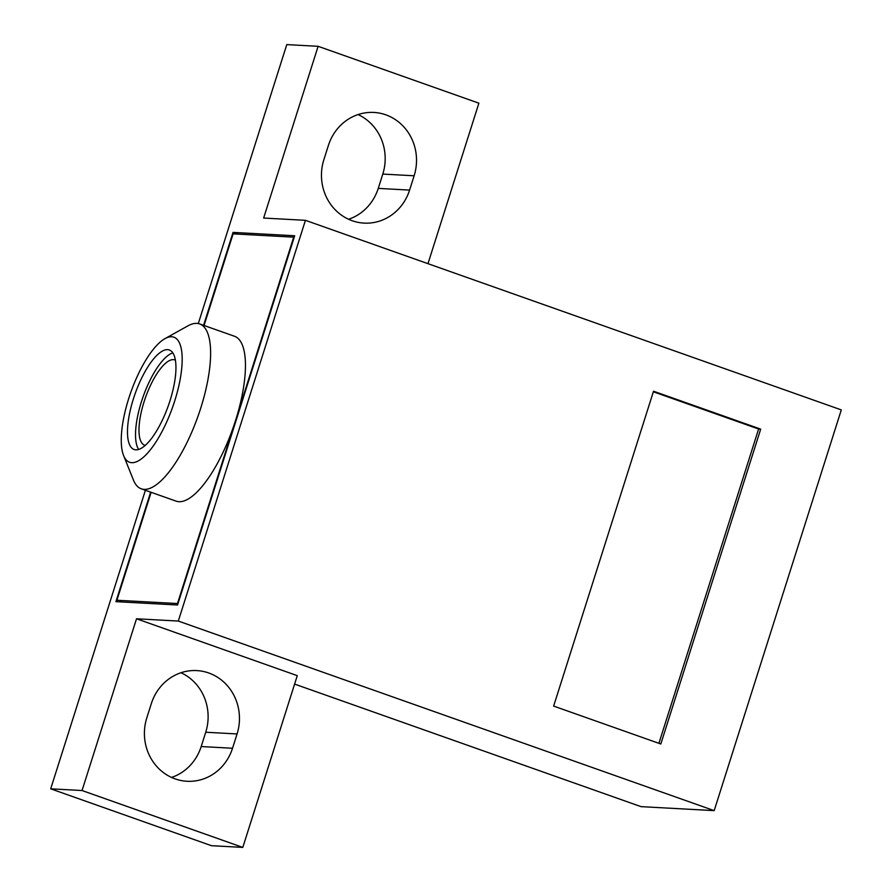 <?xml version="1.0" encoding="UTF-8"?>
<svg xmlns="http://www.w3.org/2000/svg" width="892" height="892" viewBox="0 0 892 892"><rect width="100%" height="100%" fill="white"/><g stroke="black" fill="none" stroke-linecap="round" stroke-linejoin="round"><path stroke-width="1.34" d="M171.532 777.434A48.257 45.258 93.1 0 0 201.191 746.548L205.729 732.243A48.257 45.258 -86.9 0 0 180.987 672.735M414.133 175.78L409.595 190.096A48.257 45.258 93.1 0 1 364.103 223.111A48.257 45.258 93.1 0 1 323.852 159.757L328.39 145.452A48.257 45.258 -86.9 0 1 373.882 112.437A48.257 45.258 -86.9 0 1 414.133 175.78L382.791 174.074L378.253 188.39A48.257 45.258 93.1 0 1 348.594 219.265M382.791 174.074A48.257 45.258 93.1 0 0 358.049 114.566M427.97 263.675L478.881 103.182L318.121 46.306L286.778 44.6L198.292 323.562M145.396 490.277L50.699 788.818L211.46 845.694L242.802 847.4L297.281 675.657L136.521 618.78L82.042 790.524L50.699 788.818M294.605 684.097L641.047 806.647L714.18 810.627L841.301 409.896L305.432 220.324L178.311 621.055L714.18 810.627M660.816 743.995L760.698 429.13L653.524 391.22L553.642 706.085L660.816 743.995M305.432 220.324L263.642 218.049L318.121 46.306M178.311 621.055L136.521 618.78M150.659 492.139L115.915 601.654L177.553 604.999L294.695 235.756L233.046 232.399L203.577 325.324M233.046 232.399L237.919 234.117M82.042 790.524L242.802 847.4M232.533 748.254A48.257 45.258 -86.9 0 1 187.041 781.269A48.257 45.258 -86.9 0 1 146.79 717.926L151.328 703.61A48.257 45.258 93.1 0 1 196.82 670.594A48.257 45.258 93.1 0 1 237.071 733.949L232.533 748.254L201.191 746.548M658.909 743.326L758.613 429.019L760.698 429.13M758.613 429.019L653.345 391.778M151.138 492.306L116.897 600.249L177.486 603.538L235.6 420.355A87.461 29.258 -70.5 0 0 234.473 336.251L199.641 323.93A87.461 29.258 109.5 0 1 200.767 408.023A87.461 29.258 109.5 0 1 141.304 488.827A87.461 29.258 109.5 0 1 133.41 479.996L123.609 455.589A66.343 22.188 109.5 0 1 128.727 398.49A66.343 22.188 109.5 0 1 164.975 338.637A66.343 22.188 109.5 0 1 174.698 400.999A66.343 22.188 109.5 0 1 123.609 455.589M141.304 488.827L176.137 501.148A87.461 29.258 -70.5 0 0 235.6 420.355L293.713 237.16L233.113 233.86L204.056 325.491M116.897 600.249L121.758 601.966M135.829 449.836A52.773 17.65 -70.5 0 0 169.201 403.184A52.773 17.65 -70.5 0 0 169.313 349.987A52.773 17.65 -70.5 0 0 167.607 349.653A52.773 17.65 -70.5 0 0 134.235 396.293A52.773 17.65 -70.5 0 0 134.112 449.501A52.773 17.65 -70.5 0 0 135.829 449.836M164.975 338.637L187.956 325.836A87.461 29.258 109.5 0 1 199.641 323.93M138.65 449.445A52.773 17.65 109.5 0 1 143.11 396.706A52.773 17.65 109.5 0 1 172.814 352.886M175.378 360.167A45.236 15.131 -70.5 0 0 174.843 359.944A45.236 15.131 -70.5 0 0 144.08 401.735A45.236 15.131 -70.5 0 0 144.671 445.231A45.236 15.131 -70.5 0 0 145.229 445.398M409.595 190.096L378.253 188.39M237.071 733.949L205.729 732.243"/></g></svg>
